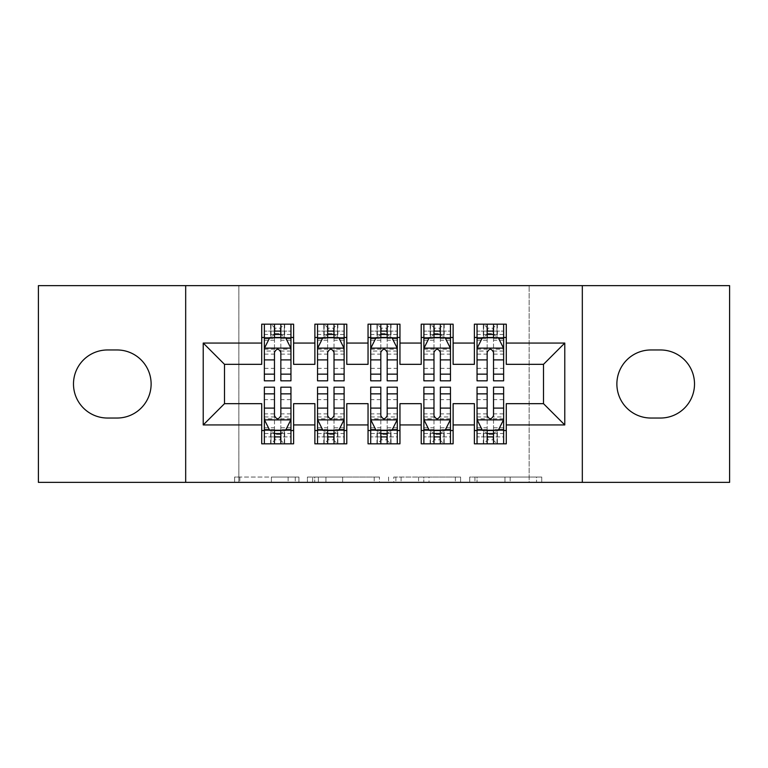 <?xml version="1.0" encoding="UTF-8"?>
<svg xmlns="http://www.w3.org/2000/svg" width="768" height="768" viewBox="0 0 768 768"><rect width="100%" height="100%" fill="white"/><g stroke="black" fill="none" stroke-linecap="round" stroke-linejoin="round"><path stroke-width="0.58" stroke-dasharray="3.84 2.88" d="M298.934 482.362L239.827 482.362L298.934 482.362L298.934 477.043L271.402 477.043L271.402 482.362L271.402 477.043L298.934 477.043L298.934 482.362L298.934 477.043L271.402 477.043L271.402 482.362L271.402 477.043L298.934 477.043L239.827 477.043L298.934 477.043M536.525 482.362L474.941 482.362L536.525 482.362L536.525 477.043L510.163 477.043L541.738 477.043L541.738 482.362L541.738 477.043L474.941 477.043L541.738 477.043L541.738 482.362L541.738 477.043L536.525 477.043L536.525 482.362M504.95 482.362L477.024 482.362L504.95 482.362L504.95 477.043L510.163 477.043L504.95 477.043L504.95 482.362L504.95 477.043L477.024 477.043L477.024 482.362L477.024 477.043L504.95 477.043L504.95 482.362M469.718 482.362L474.941 482.362L469.718 482.362L469.718 477.043L474.941 477.043L469.718 477.043L469.718 482.362M234.605 482.362L239.827 482.362L234.605 482.362L234.605 477.043L239.827 477.043L234.605 477.043L234.605 482.362M529.152 482.362L238.848 482.362L238.848 285.638L529.152 285.638L529.152 482.362L729.6 482.362L729.6 285.638L529.152 285.638L529.152 482.362M38.4 482.362L238.848 482.362L238.848 285.638L38.4 285.638L38.4 482.362M379.43 482.362L374.218 482.362L379.43 482.362L379.43 477.043L379.43 482.362M312.634 482.362L374.218 482.362L307.411 482.362L312.634 482.362L312.634 477.043L379.43 477.043L307.411 477.043L307.411 482.362L307.411 477.043L312.634 477.043L312.634 482.362M393.782 482.362L460.589 482.362L388.57 482.362L393.782 482.362L393.782 477.043L460.589 477.043L460.589 482.362L460.589 477.043L429.014 477.043L429.014 482.362M453.12 430.522L453.12 443.818L421.219 443.818L421.219 430.522L453.12 430.522L453.12 403.67L474.384 403.67L474.384 430.522L506.285 430.522L506.285 403.67L543.504 403.67L543.504 364.33L506.285 364.33L506.285 324.182L474.384 324.182L474.384 337.478L506.285 337.478M421.219 324.182L453.12 324.182L453.12 337.478L421.219 337.478L421.219 324.182M346.781 430.522L346.781 443.818L314.88 443.818L314.88 430.522L346.781 430.522L346.781 403.67L368.045 403.67L368.045 430.522L399.955 430.522L399.955 403.67L421.219 403.67L421.219 430.522M314.88 324.182L346.781 324.182L346.781 337.478L314.88 337.478L314.88 324.182M261.715 324.182L293.616 324.182L293.616 337.478L261.715 337.478L261.715 324.182M293.616 430.522L293.616 443.818L261.715 443.818L261.715 430.522L293.616 430.522L293.616 403.67L314.88 403.67L314.88 430.522M368.045 324.182L399.955 324.182L399.955 337.478L368.045 337.478L368.045 324.182M399.955 430.522L399.955 443.818L368.045 443.818L368.045 430.522M506.285 430.522L506.285 443.818L474.384 443.818L474.384 430.522M474.384 337.478L474.384 364.33L453.12 364.33L453.12 337.478M421.219 337.478L421.219 364.33L399.955 364.33L399.955 337.478M368.045 337.478L368.045 364.33L346.781 364.33L346.781 337.478M261.715 337.478L261.715 364.33L224.496 364.33L224.496 403.67L261.715 403.67L261.715 430.522M314.88 337.478L314.88 364.33L293.616 364.33L293.616 337.478M660.48 418.032A34.032 34.032 0 0 0 694.512 384A34.032 34.032 0 0 0 660.48 349.968L650.909 349.968A34.032 34.032 0 0 0 616.877 384A34.032 34.032 0 0 0 650.909 418.032L660.48 418.032M107.52 349.968A34.032 34.032 0 0 0 73.488 384A34.032 34.032 0 0 0 107.52 418.032L117.091 418.032A34.032 34.032 0 0 0 151.123 384A34.032 34.032 0 0 0 117.091 349.968L107.52 349.968M487.152 337.478L503.635 337.478L503.635 324.182L487.152 324.182L487.152 331.094L477.043 331.094L477.043 337.478L477.043 324.182L487.152 324.182M433.978 337.478L450.461 337.478L450.461 324.182L433.978 324.182L433.978 331.094L423.878 331.094L423.878 337.478L423.878 324.182L433.978 324.182M380.813 337.478L397.296 337.478L397.296 324.182L380.813 324.182L380.813 331.094L370.704 331.094L370.704 337.478L370.704 324.182L380.813 324.182M327.638 337.478L344.122 337.478L344.122 324.182L327.638 324.182L327.638 331.094L317.539 331.094L317.539 337.478L317.539 324.182L327.638 324.182M274.474 337.478L290.957 337.478L290.957 324.182L274.474 324.182L274.474 331.094L264.365 331.094L264.365 337.478L264.365 324.182L274.474 324.182M264.365 387.187L264.365 436.906L264.365 430.522L290.957 430.522L290.957 443.818L264.365 443.818L264.365 430.522L274.474 430.522M317.539 387.187L317.539 436.906L317.539 430.522L344.122 430.522L344.122 443.818L317.539 443.818L317.539 430.522L327.638 430.522M370.704 387.187L370.704 436.906L370.704 430.522L397.296 430.522L397.296 443.818L370.704 443.818L370.704 430.522L380.813 430.522M423.878 387.187L423.878 436.906L423.878 430.522L450.461 430.522L450.461 443.818L423.878 443.818L423.878 430.522L433.978 430.522M477.043 387.187L477.043 436.906L477.043 430.522L503.635 430.522L503.635 443.818L477.043 443.818L477.043 430.522L487.152 430.522M185.683 482.362L185.683 285.638M582.317 285.638L582.317 482.362M318.374 482.362L325.939 482.362L318.374 482.362L318.374 477.043L314.717 477.043L314.717 482.362L314.717 477.043L325.939 477.043L318.374 477.043L318.374 482.362M325.939 482.362L342.643 482.362L325.939 482.362L325.939 477.043L342.643 477.043L342.643 482.362L342.643 477.043L325.939 477.043L325.939 482.362M393.782 477.043L423.792 477.043L423.792 482.362L423.792 477.043L418.579 477.043L423.792 477.043L423.792 482.362L423.792 477.043L429.014 477.043M395.875 477.043L395.875 482.362L395.875 477.043M388.57 477.043L388.57 482.362L388.57 477.043M264.365 348.374L264.365 373.901L264.365 348.374L269.683 337.747L285.638 337.747L290.957 348.374L290.957 373.901L290.957 348.374M264.365 380.813L264.365 331.094L290.957 331.094L290.957 337.478L280.848 337.478M290.957 380.813L290.957 331.094L280.848 331.094L280.848 324.182M274.474 380.813L274.474 351.053L264.365 351.053M264.365 349.2L274.474 349.2L274.474 373.901L274.474 352.368C276.595 348.336 278.717 348.336 280.848 352.368L280.848 373.901L280.848 349.2L290.957 349.2M264.365 337.478L284.304 337.478L284.304 324.182L290.957 324.182M280.32 328.176L280.32 333.485L275.002 333.485L275.002 328.176L280.32 328.176L284.304 324.182L284.304 337.478L284.304 324.182L271.018 324.182L271.018 337.478L270.634 324.182L270.634 337.478M264.365 324.182L270.634 324.182M274.474 331.094L274.474 351.053M290.957 351.053L280.848 351.053L280.848 331.094M274.474 349.2L274.474 337.747M280.848 337.747L280.848 349.2M280.848 351.053L280.848 380.813M280.32 333.485L284.304 337.478L290.957 337.478M275.002 333.485L271.018 337.478M275.002 328.176L271.018 324.182M280.848 430.522L290.957 430.522L290.957 436.906L280.848 436.906L280.848 443.818M290.957 419.626L290.957 394.099L290.957 419.626L285.638 430.253L269.683 430.253L264.365 419.626L264.365 394.099L264.365 419.626M290.957 387.187L290.957 436.906L264.365 436.906L274.474 436.906L274.474 443.818M280.848 387.187L280.848 416.947L290.957 416.947M290.957 418.8L280.848 418.8L280.848 394.099L280.848 415.632C278.726 419.664 276.605 419.664 274.474 415.632L274.474 394.099L274.474 418.8L264.365 418.8M290.957 430.522L271.018 430.522L271.018 443.818L264.365 443.818M275.002 439.824L275.002 434.515L280.32 434.515L280.32 439.824L275.002 439.824L271.018 443.818L271.018 430.522L271.018 443.818L284.304 443.818L284.304 430.522L284.688 443.818L284.688 430.522M290.957 443.818L284.688 443.818M280.848 436.906L280.848 416.947M264.365 416.947L274.474 416.947L274.474 436.906M280.848 418.8L280.848 430.253M274.474 430.253L274.474 418.8M274.474 416.947L274.474 387.187M275.002 434.515L271.018 430.522L264.365 430.522M280.32 434.515L284.304 430.522M280.32 439.824L284.304 443.818M317.539 348.374L317.539 373.901L317.539 348.374L322.858 337.747L338.803 337.747L344.122 348.374L344.122 373.901L344.122 348.374M317.539 380.813L317.539 331.094L344.122 331.094L344.122 337.478L334.022 337.478M344.122 380.813L344.122 331.094L334.022 331.094L334.022 324.182M327.638 380.813L327.638 351.053L317.539 351.053M317.539 349.2L327.638 349.2L327.638 373.901L327.638 352.368C329.76 348.336 331.891 348.336 334.022 352.368L334.022 373.901L334.022 349.2L344.122 349.2M317.539 337.478L337.478 337.478L337.478 324.182L344.122 324.182M333.485 328.176L333.485 333.485L328.176 333.485L328.176 328.176L333.485 328.176L337.478 324.182L337.478 337.478L337.478 324.182L324.182 324.182L324.182 337.478L323.798 324.182L323.798 337.478M317.539 324.182L323.798 324.182M327.638 331.094L327.638 351.053M344.122 351.053L334.022 351.053L334.022 331.094M327.638 349.2L327.638 337.747M334.022 337.747L334.022 349.2M334.022 351.053L334.022 380.813M333.485 333.485L337.478 337.478L344.122 337.478M328.176 333.485L324.182 337.478M328.176 328.176L324.182 324.182M370.704 348.374L370.704 373.901L370.704 348.374L376.022 337.747L391.978 337.747L397.296 348.374L397.296 373.901L397.296 348.374M370.704 380.813L370.704 331.094L397.296 331.094L397.296 337.478L387.187 337.478M397.296 380.813L397.296 331.094L387.187 331.094L387.187 324.182M380.813 380.813L380.813 351.053L370.704 351.053M370.704 349.2L380.813 349.2L380.813 373.901L380.813 352.368C382.934 348.336 385.056 348.336 387.187 352.368L387.187 373.901L387.187 349.2L397.296 349.2M370.704 337.478L390.643 337.478L390.643 324.182L397.296 324.182M386.659 328.176L386.659 333.485L381.341 333.485L381.341 328.176L386.659 328.176L390.643 324.182L390.643 337.478L390.643 324.182L377.357 324.182L377.357 337.478L376.973 324.182L376.973 337.478M370.704 324.182L376.973 324.182M380.813 331.094L380.813 351.053M397.296 351.053L387.187 351.053L387.187 331.094M380.813 349.2L380.813 337.747M387.187 337.747L387.187 349.2M387.187 351.053L387.187 380.813M386.659 333.485L390.643 337.478L397.296 337.478M381.341 333.485L377.357 337.478M381.341 328.176L377.357 324.182M334.022 430.522L344.122 430.522L344.122 436.906L334.022 436.906L334.022 443.818M344.122 419.626L344.122 394.099L344.122 419.626L338.803 430.253L322.858 430.253L317.539 419.626L317.539 394.099L317.539 419.626M344.122 387.187L344.122 436.906L317.539 436.906L327.638 436.906L327.638 443.818M334.022 387.187L334.022 416.947L344.122 416.947M344.122 418.8L334.022 418.8L334.022 394.099L334.022 415.632C331.901 419.664 329.77 419.664 327.638 415.632L327.638 394.099L327.638 418.8L317.539 418.8M344.122 430.522L324.182 430.522L324.182 443.818L317.539 443.818M328.176 439.824L328.176 434.515L333.485 434.515L333.485 439.824L328.176 439.824L324.182 443.818L324.182 430.522L324.182 443.818L337.478 443.818L337.478 430.522L337.862 443.818L337.862 430.522M344.122 443.818L337.862 443.818M334.022 436.906L334.022 416.947M317.539 416.947L327.638 416.947L327.638 436.906M334.022 418.8L334.022 430.253M327.638 430.253L327.638 418.8M327.638 416.947L327.638 387.187M328.176 434.515L324.182 430.522L317.539 430.522M333.485 434.515L337.478 430.522M333.485 439.824L337.478 443.818M387.187 430.522L397.296 430.522L397.296 436.906L387.187 436.906L387.187 443.818M397.296 419.626L397.296 394.099L397.296 419.626L391.978 430.253L376.022 430.253L370.704 419.626L370.704 394.099L370.704 419.626M397.296 387.187L397.296 436.906L370.704 436.906L380.813 436.906L380.813 443.818M387.187 387.187L387.187 416.947L397.296 416.947M397.296 418.8L387.187 418.8L387.187 394.099L387.187 415.632C385.066 419.664 382.944 419.664 380.813 415.632L380.813 394.099L380.813 418.8L370.704 418.8M397.296 430.522L377.357 430.522L377.357 443.818L370.704 443.818M381.341 439.824L381.341 434.515L386.659 434.515L386.659 439.824L381.341 439.824L377.357 443.818L377.357 430.522L377.357 443.818L390.643 443.818L390.643 430.522L391.027 443.818L391.027 430.522M397.296 443.818L391.027 443.818M387.187 436.906L387.187 416.947M370.704 416.947L380.813 416.947L380.813 436.906M387.187 418.8L387.187 430.253M380.813 430.253L380.813 418.8M380.813 416.947L380.813 387.187M381.341 434.515L377.357 430.522L370.704 430.522M386.659 434.515L390.643 430.522M386.659 439.824L390.643 443.818M423.878 348.374L423.878 373.901L423.878 348.374L429.197 337.747L445.142 337.747L450.461 348.374L450.461 373.901L450.461 348.374M423.878 380.813L423.878 331.094L450.461 331.094L450.461 337.478L440.362 337.478M450.461 380.813L450.461 331.094L440.362 331.094L440.362 324.182M433.978 380.813L433.978 351.053L423.878 351.053M423.878 349.2L433.978 349.2L433.978 373.901L433.978 352.368C436.099 348.336 438.23 348.336 440.362 352.368L440.362 373.901L440.362 349.2L450.461 349.2M423.878 337.478L443.818 337.478L443.818 324.182L450.461 324.182M439.824 328.176L439.824 333.485L434.515 333.485L434.515 328.176L439.824 328.176L443.818 324.182L443.818 337.478L443.818 324.182L430.522 324.182L430.522 337.478L430.138 324.182L430.138 337.478M423.878 324.182L430.138 324.182M433.978 331.094L433.978 351.053M450.461 351.053L440.362 351.053L440.362 331.094M433.978 349.2L433.978 337.747M440.362 337.747L440.362 349.2M440.362 351.053L440.362 380.813M439.824 333.485L443.818 337.478L450.461 337.478M434.515 333.485L430.522 337.478M434.515 328.176L430.522 324.182M477.043 348.374L477.043 373.901L477.043 348.374L482.362 337.747L498.317 337.747L503.635 348.374L503.635 373.901L503.635 348.374M477.043 380.813L477.043 331.094L503.635 331.094L503.635 337.478L493.526 337.478M503.635 380.813L503.635 331.094L493.526 331.094L493.526 324.182M487.152 380.813L487.152 351.053L477.043 351.053M477.043 349.2L487.152 349.2L487.152 373.901L487.152 352.368C489.274 348.336 491.395 348.336 493.526 352.368L493.526 373.901L493.526 349.2L503.635 349.2M477.043 337.478L496.982 337.478L496.982 324.182L503.635 324.182M492.998 328.176L492.998 333.485L487.68 333.485L487.68 328.176L492.998 328.176L496.982 324.182L496.982 337.478L496.982 324.182L483.696 324.182L483.696 337.478L483.312 324.182L483.312 337.478M477.043 324.182L483.312 324.182M487.152 331.094L487.152 351.053M503.635 351.053L493.526 351.053L493.526 331.094M487.152 349.2L487.152 337.747M493.526 337.747L493.526 349.2M493.526 351.053L493.526 380.813M492.998 333.485L496.982 337.478L503.635 337.478M487.68 333.485L483.696 337.478M487.68 328.176L483.696 324.182M440.362 430.522L450.461 430.522L450.461 436.906L440.362 436.906L440.362 443.818M450.461 419.626L450.461 394.099L450.461 419.626L445.142 430.253L429.197 430.253L423.878 419.626L423.878 394.099L423.878 419.626M450.461 387.187L450.461 436.906L423.878 436.906L433.978 436.906L433.978 443.818M440.362 387.187L440.362 416.947L450.461 416.947M450.461 418.8L440.362 418.8L440.362 394.099L440.362 415.632C438.24 419.664 436.109 419.664 433.978 415.632L433.978 394.099L433.978 418.8L423.878 418.8M450.461 430.522L430.522 430.522L430.522 443.818L423.878 443.818M434.515 439.824L434.515 434.515L439.824 434.515L439.824 439.824L434.515 439.824L430.522 443.818L430.522 430.522L430.522 443.818L443.818 443.818L443.818 430.522L444.202 443.818L444.202 430.522M450.461 443.818L444.202 443.818M440.362 436.906L440.362 416.947M423.878 416.947L433.978 416.947L433.978 436.906M440.362 418.8L440.362 430.253M433.978 430.253L433.978 418.8M433.978 416.947L433.978 387.187M434.515 434.515L430.522 430.522L423.878 430.522M439.824 434.515L443.818 430.522M439.824 439.824L443.818 443.818M493.526 430.522L503.635 430.522L503.635 436.906L493.526 436.906L493.526 443.818M503.635 419.626L503.635 394.099L503.635 419.626L498.317 430.253L482.362 430.253L477.043 419.626L477.043 394.099L477.043 419.626M503.635 387.187L503.635 436.906L477.043 436.906L487.152 436.906L487.152 443.818M493.526 387.187L493.526 416.947L503.635 416.947M503.635 418.8L493.526 418.8L493.526 394.099L493.526 415.632C491.405 419.664 489.283 419.664 487.152 415.632L487.152 394.099L487.152 418.8L477.043 418.8M503.635 430.522L483.696 430.522L483.696 443.818L477.043 443.818M487.68 439.824L487.68 434.515L492.998 434.515L492.998 439.824L487.68 439.824L483.696 443.818L483.696 430.522L483.696 443.818L496.982 443.818L496.982 430.522L497.366 443.818L497.366 430.522M503.635 443.818L497.366 443.818M493.526 436.906L493.526 416.947M477.043 416.947L487.152 416.947L487.152 436.906M493.526 418.8L493.526 430.253M487.152 430.253L487.152 418.8M487.152 416.947L487.152 387.187M487.68 434.515L483.696 430.522L477.043 430.522M492.998 434.515L496.982 430.522M492.998 439.824L496.982 443.818M295.277 477.043L295.277 482.362L295.277 477.043M288.106 477.043L288.106 482.362L288.106 477.043M239.827 477.043L239.827 482.362L239.827 477.043M374.218 477.043L374.218 482.362L374.218 477.043M455.366 477.043L455.366 482.362L455.366 477.043M418.579 477.043L418.579 482.362L418.579 477.043M401.088 477.043L401.088 482.362L401.088 477.043M510.163 477.043L510.163 482.362L510.163 477.043M474.941 477.043L474.941 482.362L474.941 477.043M264.499 348.115L290.822 348.115M264.365 368.362L274.474 368.362M274.474 340.234L264.365 340.234M290.957 340.234L280.848 340.234M269.366 338.381L274.474 338.381M280.848 338.381L285.955 338.381M280.848 368.362L290.957 368.362M264.365 354.115L274.474 354.115M280.848 354.115L290.957 354.115M290.957 334.483L280.848 334.483M274.474 334.483L264.365 334.483M284.688 324.182L284.688 337.478M290.822 419.885L264.499 419.885M290.957 399.638L280.848 399.638M280.848 427.766L290.957 427.766M264.365 427.766L274.474 427.766M285.955 429.619L280.848 429.619M274.474 429.619L269.366 429.619M274.474 399.638L264.365 399.638M290.957 413.885L280.848 413.885M274.474 413.885L264.365 413.885M264.365 433.517L274.474 433.517M280.848 433.517L290.957 433.517M270.634 443.818L270.634 430.522M317.674 348.115L343.987 348.115M317.539 368.362L327.638 368.362M327.638 340.234L317.539 340.234M344.122 340.234L334.022 340.234M322.541 338.381L327.638 338.381M334.022 338.381L339.13 338.381M334.022 368.362L344.122 368.362M317.539 354.115L327.638 354.115M334.022 354.115L344.122 354.115M344.122 334.483L334.022 334.483M327.638 334.483L317.539 334.483M337.862 324.182L337.862 337.478M370.838 348.115L397.162 348.115M370.704 368.362L380.813 368.362M380.813 340.234L370.704 340.234M397.296 340.234L387.187 340.234M375.706 338.381L380.813 338.381M387.187 338.381L392.294 338.381M387.187 368.362L397.296 368.362M370.704 354.115L380.813 354.115M387.187 354.115L397.296 354.115M397.296 334.483L387.187 334.483M380.813 334.483L370.704 334.483M391.027 324.182L391.027 337.478M343.987 419.885L317.674 419.885M344.122 399.638L334.022 399.638M334.022 427.766L344.122 427.766M317.539 427.766L327.638 427.766M339.13 429.619L334.022 429.619M327.638 429.619L322.541 429.619M327.638 399.638L317.539 399.638M344.122 413.885L334.022 413.885M327.638 413.885L317.539 413.885M317.539 433.517L327.638 433.517M334.022 433.517L344.122 433.517M323.798 443.818L323.798 430.522M397.162 419.885L370.838 419.885M397.296 399.638L387.187 399.638M387.187 427.766L397.296 427.766M370.704 427.766L380.813 427.766M392.294 429.619L387.187 429.619M380.813 429.619L375.706 429.619M380.813 399.638L370.704 399.638M397.296 413.885L387.187 413.885M380.813 413.885L370.704 413.885M370.704 433.517L380.813 433.517M387.187 433.517L397.296 433.517M376.973 443.818L376.973 430.522M424.013 348.115L450.326 348.115M423.878 368.362L433.978 368.362M433.978 340.234L423.878 340.234M450.461 340.234L440.362 340.234M428.87 338.381L433.978 338.381M440.362 338.381L445.459 338.381M440.362 368.362L450.461 368.362M423.878 354.115L433.978 354.115M440.362 354.115L450.461 354.115M450.461 334.483L440.362 334.483M433.978 334.483L423.878 334.483M444.202 324.182L444.202 337.478M477.178 348.115L503.501 348.115M477.043 368.362L487.152 368.362M487.152 340.234L477.043 340.234M503.635 340.234L493.526 340.234M482.045 338.381L487.152 338.381M493.526 338.381L498.634 338.381M493.526 368.362L503.635 368.362M477.043 354.115L487.152 354.115M493.526 354.115L503.635 354.115M503.635 334.483L493.526 334.483M487.152 334.483L477.043 334.483M497.366 324.182L497.366 337.478M450.326 419.885L424.013 419.885M450.461 399.638L440.362 399.638M440.362 427.766L450.461 427.766M423.878 427.766L433.978 427.766M445.459 429.619L440.362 429.619M433.978 429.619L428.87 429.619M433.978 399.638L423.878 399.638M450.461 413.885L440.362 413.885M433.978 413.885L423.878 413.885M423.878 433.517L433.978 433.517M440.362 433.517L450.461 433.517M430.138 443.818L430.138 430.522M503.501 419.885L477.178 419.885M503.635 399.638L493.526 399.638M493.526 427.766L503.635 427.766M477.043 427.766L487.152 427.766M498.634 429.619L493.526 429.619M487.152 429.619L482.045 429.619M487.152 399.638L477.043 399.638M503.635 413.885L493.526 413.885M487.152 413.885L477.043 413.885M477.043 433.517L487.152 433.517M493.526 433.517L503.635 433.517M483.312 443.818L483.312 430.522M264.365 373.901L274.474 373.901M280.848 373.901L290.957 373.901M290.957 394.099L280.848 394.099M274.474 394.099L264.365 394.099M317.539 373.901L327.638 373.901M334.022 373.901L344.122 373.901M370.704 373.901L380.813 373.901M387.187 373.901L397.296 373.901M344.122 394.099L334.022 394.099M327.638 394.099L317.539 394.099M397.296 394.099L387.187 394.099M380.813 394.099L370.704 394.099M423.878 373.901L433.978 373.901M440.362 373.901L450.461 373.901M477.043 373.901L487.152 373.901M493.526 373.901L503.635 373.901M450.461 394.099L440.362 394.099M433.978 394.099L423.878 394.099M503.635 394.099L493.526 394.099M487.152 394.099L477.043 394.099"/><path stroke-width="1.15" d="M582.317 482.362L729.6 482.362L729.6 285.638L582.317 285.638L582.317 482.362L185.683 482.362L185.683 285.638L38.4 285.638L38.4 482.362L185.683 482.362M582.317 285.638L185.683 285.638M203.222 424.944L203.222 343.056L261.715 343.056L261.715 364.33L224.496 364.33L224.496 403.67L203.222 424.944L261.715 424.944L261.715 443.818L293.616 443.818L293.616 424.944L314.88 424.944L314.88 443.818L346.781 443.818L346.781 424.944L368.045 424.944L368.045 443.818L399.955 443.818L399.955 424.944L421.219 424.944L421.219 443.818L453.12 443.818L453.12 424.944L474.384 424.944L474.384 443.818L506.285 443.818L506.285 403.67L543.504 403.67L543.504 364.33L506.285 364.33L506.285 343.056L564.778 343.056L564.778 424.944L506.285 424.944M506.285 343.056L506.285 324.182L474.384 324.182L474.384 343.056L453.12 343.056L453.12 324.182L421.219 324.182L421.219 343.056L399.955 343.056L399.955 324.182L368.045 324.182L368.045 343.056L346.781 343.056L346.781 324.182L314.88 324.182L314.88 343.056L293.616 343.056L293.616 324.182L261.715 324.182L261.715 343.056M453.12 424.944L453.12 403.67L474.384 403.67L474.384 424.944M564.778 343.056L543.504 364.33M399.955 424.944L399.955 403.67L421.219 403.67L421.219 424.944M474.384 343.056L474.384 364.33L453.12 364.33L453.12 343.056M346.781 424.944L346.781 403.67L368.045 403.67L368.045 424.944M421.219 343.056L421.219 364.33L399.955 364.33L399.955 343.056M293.616 424.944L293.616 403.67L314.88 403.67L314.88 424.944M368.045 343.056L368.045 364.33L346.781 364.33L346.781 343.056M224.496 403.67L261.715 403.67L261.715 424.944M314.88 343.056L314.88 364.33L293.616 364.33L293.616 343.056M474.384 337.478L477.043 337.478M503.635 337.478L506.285 337.478M421.219 337.478L423.878 337.478M450.461 337.478L453.12 337.478M368.045 337.478L370.704 337.478M397.296 337.478L399.955 337.478M314.88 337.478L317.539 337.478M344.122 337.478L346.781 337.478M261.715 337.478L264.365 337.478M290.957 337.478L293.616 337.478M261.715 430.522L264.365 430.522M290.957 430.522L293.616 430.522M314.88 430.522L317.539 430.522M344.122 430.522L346.781 430.522M368.045 430.522L370.704 430.522M397.296 430.522L399.955 430.522M421.219 430.522L423.878 430.522M450.461 430.522L453.12 430.522M474.384 430.522L477.043 430.522M503.635 430.522L506.285 430.522M203.222 343.056L224.496 364.33M543.504 403.67L564.778 424.944M107.52 349.968A34.032 34.032 0 0 0 73.488 384A34.032 34.032 0 0 0 107.52 418.032L117.091 418.032A34.032 34.032 0 0 0 151.123 384A34.032 34.032 0 0 0 117.091 349.968L107.52 349.968M660.48 418.032A34.032 34.032 0 0 0 694.512 384A34.032 34.032 0 0 0 660.48 349.968L650.909 349.968A34.032 34.032 0 0 0 616.877 384A34.032 34.032 0 0 0 650.909 418.032L660.48 418.032M280.848 331.094L274.474 331.094M290.957 374.141L280.848 374.141L280.848 380.813L290.957 380.813L290.957 348.374L285.638 337.747L269.683 337.747L264.365 348.374L264.365 380.813L274.474 380.813L274.474 374.141L264.365 374.141M264.365 348.374L264.365 324.182M290.957 348.374L290.957 324.182M274.474 337.747L274.474 324.182M280.848 324.182L280.848 337.747M280.848 374.141L280.848 352.368C278.726 348.269 276.605 348.269 274.474 352.368L274.474 374.141M280.848 337.478L274.474 337.478M274.474 436.906L280.848 436.906M264.365 393.859L274.474 393.859L274.474 387.187L264.365 387.187L264.365 419.626L269.683 430.253L285.638 430.253L290.957 419.626L290.957 387.187L280.848 387.187L280.848 393.859L290.957 393.859M290.957 419.626L290.957 443.818M264.365 419.626L264.365 443.818M280.848 430.253L280.848 443.818M274.474 443.818L274.474 430.253M274.474 393.859L274.474 415.632C276.595 419.731 278.726 419.731 280.848 415.632L280.848 393.859M274.474 430.522L280.848 430.522M334.022 331.094L327.638 331.094M344.122 374.141L334.022 374.141L334.022 380.813L344.122 380.813L344.122 348.374L338.803 337.747L322.858 337.747L317.539 348.374L317.539 380.813L327.638 380.813L327.638 374.141L317.539 374.141M317.539 348.374L317.539 324.182M344.122 348.374L344.122 324.182M327.638 337.747L327.638 324.182M334.022 324.182L334.022 337.747M334.022 374.141L334.022 352.368C331.901 348.269 329.77 348.269 327.638 352.368L327.638 374.141M334.022 337.478L327.638 337.478M387.187 331.094L380.813 331.094M397.296 374.141L387.187 374.141L387.187 380.813L397.296 380.813L397.296 348.374L391.978 337.747L376.022 337.747L370.704 348.374L370.704 380.813L380.813 380.813L380.813 374.141L370.704 374.141M370.704 348.374L370.704 324.182M397.296 348.374L397.296 324.182M380.813 337.747L380.813 324.182M387.187 324.182L387.187 337.747M387.187 374.141L387.187 352.368C385.066 348.269 382.944 348.269 380.813 352.368L380.813 374.141M387.187 337.478L380.813 337.478M327.638 436.906L334.022 436.906M317.539 393.859L327.638 393.859L327.638 387.187L317.539 387.187L317.539 419.626L322.858 430.253L338.803 430.253L344.122 419.626L344.122 387.187L334.022 387.187L334.022 393.859L344.122 393.859M344.122 419.626L344.122 443.818M317.539 419.626L317.539 443.818M334.022 430.253L334.022 443.818M327.638 443.818L327.638 430.253M327.638 393.859L327.638 415.632C329.76 419.731 331.891 419.731 334.022 415.632L334.022 393.859M327.638 430.522L334.022 430.522M380.813 436.906L387.187 436.906M370.704 393.859L380.813 393.859L380.813 387.187L370.704 387.187L370.704 419.626L376.022 430.253L391.978 430.253L397.296 419.626L397.296 387.187L387.187 387.187L387.187 393.859L397.296 393.859M397.296 419.626L397.296 443.818M370.704 419.626L370.704 443.818M387.187 430.253L387.187 443.818M380.813 443.818L380.813 430.253M380.813 393.859L380.813 415.632C382.934 419.731 385.056 419.731 387.187 415.632L387.187 393.859M380.813 430.522L387.187 430.522M440.362 331.094L433.978 331.094M450.461 374.141L440.362 374.141L440.362 380.813L450.461 380.813L450.461 348.374L445.142 337.747L429.197 337.747L423.878 348.374L423.878 380.813L433.978 380.813L433.978 374.141L423.878 374.141M423.878 348.374L423.878 324.182M450.461 348.374L450.461 324.182M433.978 337.747L433.978 324.182M440.362 324.182L440.362 337.747M440.362 374.141L440.362 352.368C438.24 348.269 436.109 348.269 433.978 352.368L433.978 374.141M440.362 337.478L433.978 337.478M493.526 331.094L487.152 331.094M503.635 374.141L493.526 374.141L493.526 380.813L503.635 380.813L503.635 348.374L498.317 337.747L482.362 337.747L477.043 348.374L477.043 380.813L487.152 380.813L487.152 374.141L477.043 374.141M477.043 348.374L477.043 324.182M503.635 348.374L503.635 324.182M487.152 337.747L487.152 324.182M493.526 324.182L493.526 337.747M493.526 374.141L493.526 352.368C491.405 348.269 489.274 348.269 487.152 352.368L487.152 374.141M493.526 337.478L487.152 337.478M433.978 436.906L440.362 436.906M423.878 393.859L433.978 393.859L433.978 387.187L423.878 387.187L423.878 419.626L429.197 430.253L445.142 430.253L450.461 419.626L450.461 387.187L440.362 387.187L440.362 393.859L450.461 393.859M450.461 419.626L450.461 443.818M423.878 419.626L423.878 443.818M440.362 430.253L440.362 443.818M433.978 443.818L433.978 430.253M433.978 393.859L433.978 415.632C436.099 419.731 438.23 419.731 440.362 415.632L440.362 393.859M433.978 430.522L440.362 430.522M487.152 436.906L493.526 436.906M477.043 393.859L487.152 393.859L487.152 387.187L477.043 387.187L477.043 419.626L482.362 430.253L498.317 430.253L503.635 419.626L503.635 387.187L493.526 387.187L493.526 393.859L503.635 393.859M503.635 419.626L503.635 443.818M477.043 419.626L477.043 443.818M493.526 430.253L493.526 443.818M487.152 443.818L487.152 430.253M487.152 393.859L487.152 415.632C489.274 419.731 491.395 419.731 493.526 415.632L493.526 393.859M487.152 430.522L493.526 430.522M290.822 348.115L264.499 348.115M264.365 338.381L269.366 338.381M285.955 338.381L290.957 338.381M274.474 359.894L264.365 359.894M290.957 359.894L280.848 359.894M280.848 334.483L274.474 334.483M264.499 419.885L290.822 419.885M290.957 429.619L285.955 429.619M269.366 429.619L264.365 429.619M280.848 408.106L290.957 408.106M264.365 408.106L274.474 408.106M274.474 433.517L280.848 433.517M343.987 348.115L317.674 348.115M317.539 338.381L322.541 338.381M339.13 338.381L344.122 338.381M327.638 359.894L317.539 359.894M344.122 359.894L334.022 359.894M334.022 334.483L327.638 334.483M397.162 348.115L370.838 348.115M370.704 338.381L375.706 338.381M392.294 338.381L397.296 338.381M380.813 359.894L370.704 359.894M397.296 359.894L387.187 359.894M387.187 334.483L380.813 334.483M317.674 419.885L343.987 419.885M344.122 429.619L339.13 429.619M322.541 429.619L317.539 429.619M334.022 408.106L344.122 408.106M317.539 408.106L327.638 408.106M327.638 433.517L334.022 433.517M370.838 419.885L397.162 419.885M397.296 429.619L392.294 429.619M375.706 429.619L370.704 429.619M387.187 408.106L397.296 408.106M370.704 408.106L380.813 408.106M380.813 433.517L387.187 433.517M450.326 348.115L424.013 348.115M423.878 338.381L428.87 338.381M445.459 338.381L450.461 338.381M433.978 359.894L423.878 359.894M450.461 359.894L440.362 359.894M440.362 334.483L433.978 334.483M503.501 348.115L477.178 348.115M477.043 338.381L482.045 338.381M498.634 338.381L503.635 338.381M487.152 359.894L477.043 359.894M503.635 359.894L493.526 359.894M493.526 334.483L487.152 334.483M424.013 419.885L450.326 419.885M450.461 429.619L445.459 429.619M428.87 429.619L423.878 429.619M440.362 408.106L450.461 408.106M423.878 408.106L433.978 408.106M433.978 433.517L440.362 433.517M477.178 419.885L503.501 419.885M503.635 429.619L498.634 429.619M482.045 429.619L477.043 429.619M493.526 408.106L503.635 408.106M477.043 408.106L487.152 408.106M487.152 433.517L493.526 433.517"/></g></svg>
